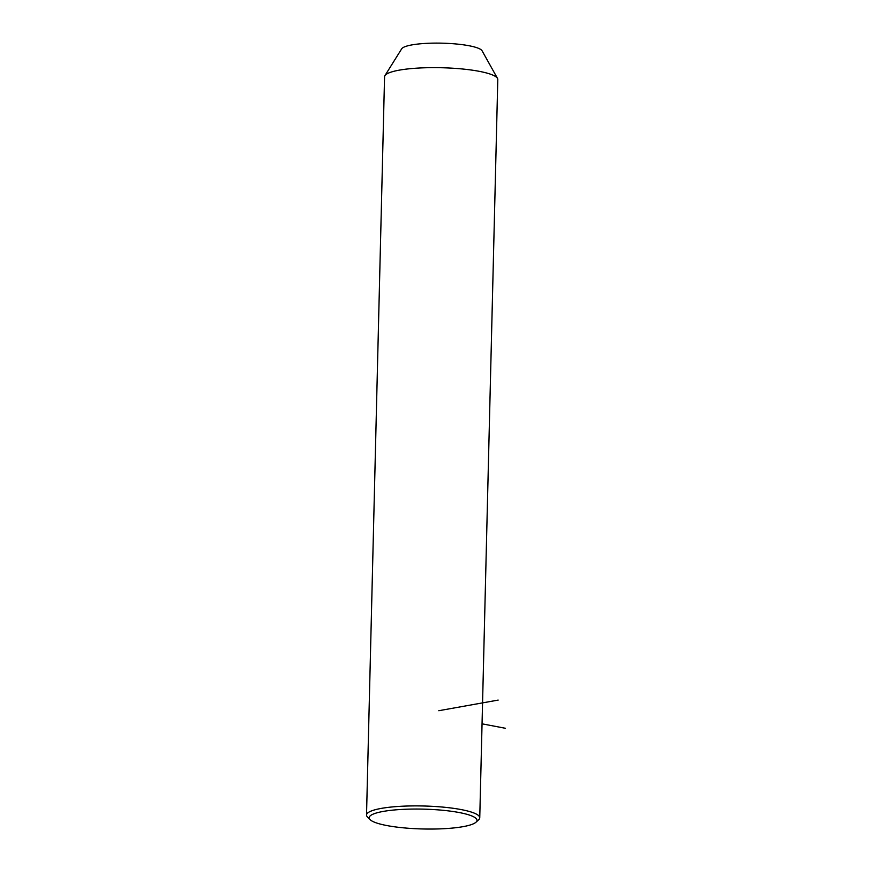 <?xml version="1.0" encoding="UTF-8"?>
<svg xmlns="http://www.w3.org/2000/svg" width="872" height="872" viewBox="0 0 872 872"><rect width="100%" height="100%" fill="white"/><g stroke="black" fill="none" stroke-linecap="round" stroke-linejoin="round"><path stroke-width="1.31" d="M475.992 822.209L478.706 819.713A56.626 10.42 -178.6 0 0 479.753 817.783L497.792 79.526A56.626 10.42 -178.6 0 0 497.487 78.393A56.626 10.42 -178.6 0 0 454.497 68.332A56.626 10.42 -178.6 0 0 384.923 75.646A56.626 10.42 -178.6 0 0 384.563 76.769L366.523 815.026A56.626 10.42 -178.6 0 0 367.483 816.999L370.066 819.615A53.933 9.919 -178.6 0 0 410.385 828.4A53.933 9.919 -178.6 0 0 475.992 822.209A53.933 9.919 -178.6 0 0 435.76 809.707A53.933 9.919 -178.6 0 0 370.066 819.615M497.487 78.393L482.074 50.783A40.45 7.445 -178.6 0 0 451.369 43.6A40.45 7.445 -178.6 0 0 401.676 48.821L384.923 75.646M479.753 817.783A56.626 10.42 -178.6 0 0 436.458 806.589A56.626 10.42 -178.6 0 0 366.523 815.026M438.801 710.713L498.174 700.085M482.042 723.825L505.477 728.294"/></g></svg>
